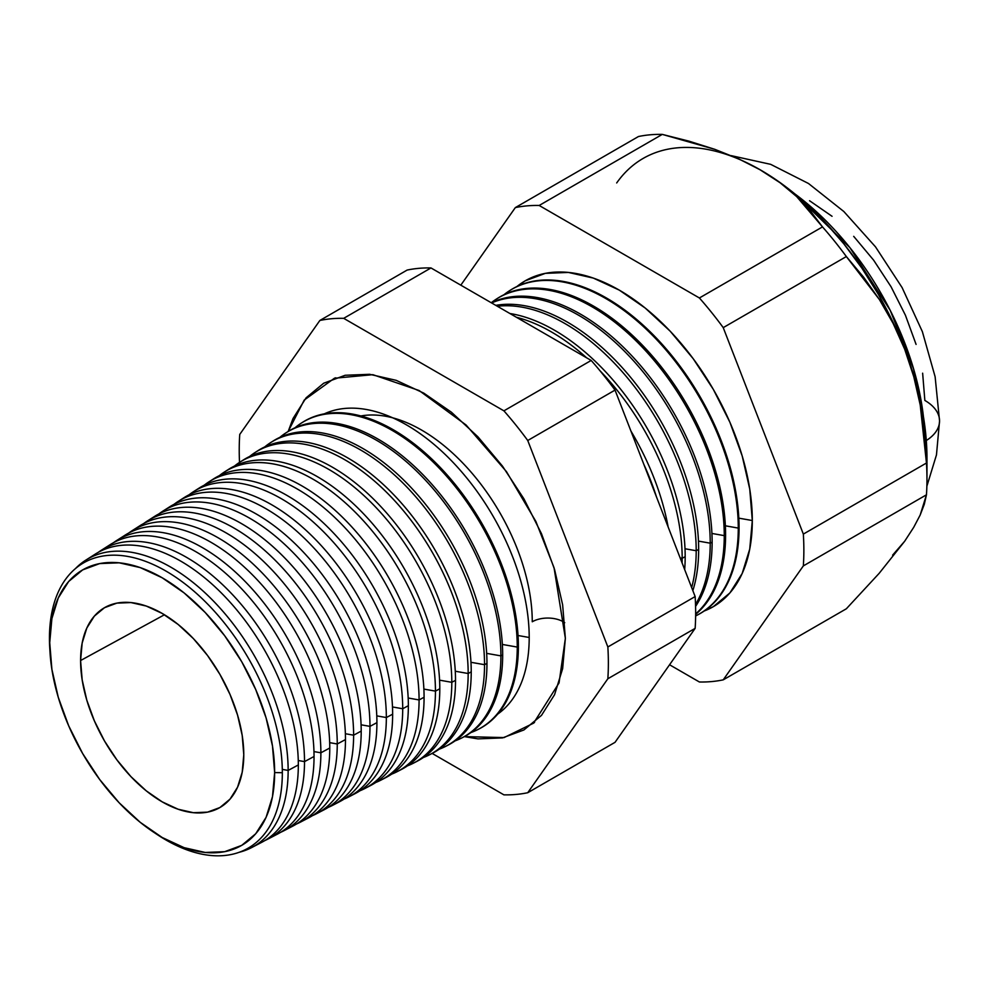 <?xml version="1.0" encoding="UTF-8"?>
<svg xmlns="http://www.w3.org/2000/svg" width="989" height="989" viewBox="0 0 989 989"><rect width="100%" height="100%" fill="white"/><g stroke="black" fill="none" stroke-linecap="round" stroke-linejoin="round"><path stroke-width="1.48" d="M497.702 714.107A173.607 100.235 -120 0 0 529.202 637.485L518.038 635.507L529.202 637.485A173.607 100.235 -120 0 0 456.869 466.487A173.607 100.235 -120 0 0 325.109 413.489M360.886 415.961A156.522 90.37 60 0 1 474.176 475.783A156.522 90.37 60 0 1 532.255 621.772A21.943 12.672 180 0 1 564.731 622.687A21.943 12.672 0 0 0 532.255 621.772A156.522 90.37 -120 0 0 420.733 429.585M565.362 638.325L559.045 682.929L533.59 723.157L504.056 737.584L464.348 736.607L477.971 738.882L502.449 737.905L523.898 729.969L541.502 715.356L554.582 694.649L562.642 668.638L565.362 638.325L562.642 604.86L554.582 569.553L541.502 533.739L523.898 498.802L502.449 466.091L477.971 436.854L451.417 412.215L423.799 393.14L396.181 380.332L369.626 374.299L345.149 375.276L323.7 383.225L306.096 397.825L293.016 418.532L288.17 431.464L304.229 400.063L334.443 378.231L372.878 374.683L419.089 390.507L466.079 424.998L506.442 471.605L535.902 521.5L554.05 567.76L565.362 638.325M49.92 650.601A164.681 95.08 60 0 1 49.45 638.264A164.681 95.08 60 0 1 165.892 571.036A164.681 95.08 60 0 1 282.335 772.718A164.681 95.08 -120 0 0 165.892 571.036A164.681 95.08 -120 0 0 49.45 638.264L49.722 642.702A159.044 91.829 60 0 1 162.184 577.774A159.044 91.829 60 0 1 274.645 772.57L282.335 772.718L274.645 772.57L272.482 745.978L266.09 717.927L255.694 689.469L241.712 661.715L224.664 635.729L205.218 612.5L184.127 592.93L162.184 577.774L140.24 567.599L119.15 562.815L99.704 563.582L82.656 569.899L68.674 581.495L58.277 597.949L51.885 618.62L49.722 642.702L51.885 669.293L58.277 697.344L68.674 725.79L82.656 753.544L99.704 779.542L119.15 802.771L140.24 822.341L162.184 837.498L184.127 847.672L205.218 852.456L224.664 851.69L241.712 845.372L255.694 833.776L266.09 817.322L272.482 796.652L274.645 772.57A159.044 91.829 60 0 1 153.728 832.244A159.044 91.829 60 0 1 50.031 652.653A159.044 91.829 60 0 1 49.722 642.702L49.45 638.264A164.681 95.08 -120 0 0 49.784 648.561L50.031 652.653M90.716 557.363A166.461 96.106 60 0 1 221.079 592.695A166.461 96.106 60 0 1 298.332 764.942L288.145 770.431L282.298 769.393L288.145 770.431A165.979 95.822 -120 0 0 206.763 594.438A165.979 95.822 -120 0 0 75.473 568.564A165.979 95.822 60 0 1 85.771 560.157A165.979 95.822 60 0 1 214.353 601.992A165.979 95.822 60 0 1 288.145 770.431L298.332 764.942A166.461 96.106 -120 0 0 224.33 596.008A166.461 96.106 -120 0 0 95.364 554.063L85.771 560.157M105.811 547.721A167.215 96.539 60 0 1 236.668 583.683A167.215 96.539 60 0 1 314.045 756.486L304.513 761.617L298.27 760.516L304.513 761.617A166.758 96.279 -120 0 0 228.41 590.359A166.758 96.279 -120 0 0 98.331 552.295A166.758 96.279 60 0 1 101.187 550.354A166.758 96.279 60 0 1 230.375 592.386A166.758 96.279 60 0 1 304.513 761.617L314.045 756.486A167.215 96.539 -120 0 0 239.709 586.786A167.215 96.539 -120 0 0 110.175 544.642L101.187 550.354M120.893 538.078A167.957 96.971 60 0 1 252.257 574.671A167.957 96.971 60 0 1 329.77 748.018L320.881 752.802L313.97 751.591L320.881 752.802A167.537 96.724 -120 0 0 244.221 580.555A167.537 96.724 -120 0 0 113.451 542.714A167.537 96.724 60 0 1 116.603 540.55A167.537 96.724 60 0 1 246.397 582.781A167.537 96.724 60 0 1 320.881 752.802L329.77 748.018A167.957 96.971 -120 0 0 255.088 577.564A167.957 96.971 -120 0 0 124.973 535.234L116.603 540.55M135.988 528.447A168.711 97.404 60 0 1 267.846 565.659A168.711 97.404 60 0 1 345.482 739.562L337.249 743.988L329.683 742.652L337.249 743.988A168.315 97.182 -120 0 0 260.033 570.74A168.315 97.182 -120 0 0 128.57 533.133A168.315 97.182 60 0 1 132.019 530.759A168.315 97.182 60 0 1 262.419 573.175A168.315 97.182 60 0 1 337.249 743.988L345.482 739.562A168.711 97.404 -120 0 0 270.479 568.341A168.711 97.404 -120 0 0 139.783 525.814L132.019 530.759M151.082 518.817A169.465 97.837 60 0 1 283.447 556.634A169.465 97.837 60 0 1 361.208 731.094L353.617 735.186L345.384 733.727L353.617 735.186A169.094 97.627 -120 0 0 275.844 560.924A169.094 97.627 -120 0 0 143.689 523.54A169.094 97.627 60 0 1 147.435 520.956A169.094 97.627 60 0 1 278.428 563.582A169.094 97.627 60 0 1 353.617 735.186L361.208 731.094A169.465 97.837 -120 0 0 285.858 559.119A169.465 97.837 -120 0 0 154.581 516.406L147.435 520.956M166.177 509.187A170.207 98.27 60 0 1 299.037 547.622A170.207 98.27 60 0 1 376.92 722.638L369.973 726.371L361.084 724.801L369.973 726.371A169.885 98.084 -120 0 0 291.656 551.108A169.885 98.084 -120 0 0 158.821 513.959A169.885 98.084 60 0 1 162.839 511.152A169.885 98.084 60 0 1 294.45 553.976A169.885 98.084 60 0 1 369.973 726.371L376.92 722.638A170.207 98.27 -120 0 0 301.249 549.896A170.207 98.27 -120 0 0 169.391 506.998L162.839 511.152M181.271 499.556A170.961 98.702 60 0 1 314.626 538.609A170.961 98.702 60 0 1 392.645 714.169L386.34 717.557L376.784 715.875L386.34 717.557A170.664 98.529 -120 0 0 307.468 541.304A170.664 98.529 -120 0 0 173.94 504.39A170.664 98.529 60 0 1 178.255 501.349A170.664 98.529 60 0 1 310.472 544.37A170.664 98.529 60 0 1 386.34 717.557L392.645 714.169A170.961 98.702 -120 0 0 316.628 540.674A170.961 98.702 -120 0 0 184.189 497.578L178.255 501.349M196.378 489.938A171.715 99.135 60 0 1 330.215 529.597A171.715 99.135 60 0 1 408.358 705.701L402.708 708.754L392.485 706.95L402.708 708.754A171.443 98.987 -120 0 0 323.267 531.489A171.443 98.987 -120 0 0 189.072 494.809A171.443 98.987 60 0 1 193.671 491.558A171.443 98.987 60 0 1 326.481 534.765A171.443 98.987 60 0 1 402.708 708.754L408.358 705.701A171.715 99.135 -120 0 0 332.02 531.452A171.715 99.135 -120 0 0 198.987 488.17L193.671 491.558M211.473 480.308A172.457 99.568 60 0 1 345.816 520.585A172.457 99.568 60 0 1 424.083 697.245L419.076 699.94L408.185 698.011L419.076 699.94A172.222 99.432 -120 0 0 339.079 521.673A172.222 99.432 -120 0 0 204.191 485.228A172.222 99.432 60 0 1 209.087 481.754A172.222 99.432 60 0 1 342.503 525.159A172.222 99.432 60 0 1 419.076 699.94L424.083 697.245A172.457 99.568 -120 0 0 347.399 522.229A172.457 99.568 -120 0 0 213.797 478.75L209.087 481.754M226.568 470.69A173.211 100 60 0 1 361.405 511.573A173.211 100 60 0 1 439.796 688.777L435.444 691.126L423.885 689.086L435.444 691.126A173.001 99.889 -120 0 0 354.89 511.869A173.001 99.889 -120 0 0 219.323 475.66A173.001 99.889 60 0 1 224.491 471.951A173.001 99.889 60 0 1 358.525 515.553A173.001 99.889 60 0 1 435.444 691.126L439.796 688.777A173.211 100 -120 0 0 362.79 513.007A173.211 100 -120 0 0 228.595 469.342L224.491 471.951M241.675 461.072A173.965 100.433 60 0 1 376.994 502.56A173.965 100.433 60 0 1 455.521 680.321L451.8 682.323L439.573 680.16L451.8 682.323A173.78 100.334 -120 0 0 370.702 502.053A173.78 100.334 -120 0 0 234.442 466.079A173.78 100.334 60 0 1 239.907 462.147A173.78 100.334 60 0 1 374.534 505.96A173.78 100.334 60 0 1 451.8 682.323L455.521 680.321A173.965 100.433 -120 0 0 378.169 503.772A173.965 100.433 -120 0 0 243.405 459.934L239.907 462.147M256.781 451.454A174.707 100.866 60 0 1 392.584 493.548A174.707 100.866 60 0 1 471.234 671.852L468.168 673.509L455.274 671.234L468.168 673.509A174.571 100.791 -120 0 0 386.514 492.238A174.571 100.791 -120 0 0 249.574 456.51A174.571 100.791 60 0 1 255.323 452.356A174.571 100.791 60 0 1 390.556 496.354A174.571 100.791 60 0 1 468.168 673.509L471.234 671.852A174.707 100.866 -120 0 0 393.56 494.549A174.707 100.866 -120 0 0 258.203 450.514L255.323 452.356M271.876 441.848A175.461 101.298 60 0 1 408.173 484.536A175.461 101.298 60 0 1 486.959 663.396L484.536 664.695L470.962 662.296L484.536 664.695A175.35 101.237 -120 0 0 402.325 482.434A175.35 101.237 -120 0 0 264.706 446.941A175.35 101.237 60 0 1 270.739 442.553A175.35 101.237 60 0 1 406.578 486.749A175.35 101.237 60 0 1 484.536 664.695L486.959 663.396A175.461 101.298 -120 0 0 408.939 485.327A175.461 101.298 -120 0 0 273.013 441.106L270.739 442.553M286.983 432.23A176.215 101.731 60 0 1 423.762 475.524A176.215 101.731 60 0 1 502.672 654.928L500.904 655.88L486.662 653.37L500.904 655.88A176.129 101.694 -120 0 0 418.124 472.618A176.129 101.694 -120 0 0 279.838 437.373A176.129 101.694 60 0 1 286.142 432.749A176.129 101.694 60 0 1 422.6 477.143A176.129 101.694 60 0 1 500.904 655.88L502.672 654.928A176.215 101.731 -120 0 0 424.33 476.105A176.215 101.731 -120 0 0 287.811 431.686L286.142 432.749M302.09 422.624A176.957 102.164 60 0 1 439.351 466.511A176.957 102.164 60 0 1 518.384 646.472L517.259 647.078L502.35 644.445L517.259 647.078A176.907 102.139 -120 0 0 433.936 462.815A176.907 102.139 -120 0 0 294.969 427.804A176.907 102.139 60 0 1 301.558 422.958A176.907 102.139 60 0 1 438.609 467.537A176.907 102.139 60 0 1 517.259 647.078L518.384 646.472A176.957 102.164 -120 0 0 439.709 466.882A176.957 102.164 -120 0 0 302.622 422.278L301.558 422.958M529.202 637.485A173.607 100.235 -120 0 0 456.399 465.967A173.607 100.235 -120 0 0 324.343 413.835M656.498 496.96A184.115 106.293 -120 0 0 643.839 464.348A184.115 106.293 60 0 1 656.498 496.96M630.92 431.043A184.275 106.392 60 0 1 668.156 527.038A184.275 106.392 -120 0 0 630.92 431.043M682.175 558.291A184.782 106.676 -120 0 0 599.903 370.652A184.782 106.676 60 0 1 682.175 558.291L685.179 556.671A184.918 106.763 -120 0 0 509.904 313.513A184.918 106.763 60 0 1 685.179 556.671L682.175 558.291A184.782 106.676 60 0 1 682.113 562.976A184.782 106.676 -120 0 0 682.175 558.291L680.148 557.932L682.175 558.291M586.625 357.808A184.782 106.676 -120 0 0 516.406 317.259A184.782 106.676 60 0 1 586.625 357.808M696.194 550.737A185.45 107.072 -120 0 0 629.548 380.419A185.45 107.072 -120 0 0 497.356 306.269A185.45 107.072 60 0 1 629.548 380.419A185.45 107.072 60 0 1 696.194 550.737L698.654 549.414A185.561 107.133 -120 0 0 629.956 376.549A185.561 107.133 -120 0 0 495.798 305.366A185.561 107.133 60 0 1 629.956 376.549A185.561 107.133 60 0 1 698.654 549.414L696.194 550.737A185.45 107.072 60 0 1 691.657 587.602A185.45 107.072 -120 0 0 696.194 550.737L685.006 548.759L696.194 550.737M710.226 543.184A186.117 107.455 -120 0 0 632.799 359.996A186.117 107.455 -120 0 0 491.62 302.955A186.117 107.455 60 0 1 632.799 359.996A186.117 107.455 60 0 1 710.226 543.184L712.129 542.17A186.204 107.504 -120 0 0 633.368 357.474A186.204 107.504 -120 0 0 491.323 302.782A186.204 107.504 60 0 1 633.368 357.474A186.204 107.504 60 0 1 712.129 542.17L710.226 543.184A186.117 107.455 60 0 1 695.514 604.502A186.117 107.455 -120 0 0 710.226 543.184L698.457 541.107L710.226 543.184M497.146 298.604A186.847 107.875 60 0 1 642.096 344.852A186.847 107.875 60 0 1 725.592 534.913L724.257 535.63L711.919 533.454L724.257 535.63A186.785 107.838 -120 0 0 637.534 342.33A186.785 107.838 -120 0 0 491.249 302.745A186.785 107.838 60 0 1 496.503 298.999A186.785 107.838 60 0 1 641.206 346.076A186.785 107.838 60 0 1 724.257 535.63L725.592 534.913A186.847 107.875 -120 0 0 642.529 345.297A186.847 107.875 -120 0 0 497.776 298.196L496.503 298.999M738.276 528.089A187.453 108.234 -120 0 0 650.886 333.726A187.453 108.234 -120 0 0 503.945 294.747A187.453 108.234 60 0 1 509.718 290.605A187.453 108.234 60 0 1 654.941 337.842A187.453 108.234 60 0 1 738.276 528.089L739.067 527.656A187.49 108.246 -120 0 0 655.707 337.385A187.49 108.246 -120 0 0 510.46 290.123A187.49 108.246 -120 0 0 510.089 290.37A187.49 108.246 60 0 1 655.46 337.125A187.49 108.246 60 0 1 739.067 527.656L738.276 528.089A187.453 108.234 60 0 1 697.109 615.183A187.453 108.234 60 0 1 695.638 615.937A187.453 108.234 -120 0 0 738.276 528.089L725.37 525.802L738.276 528.089M516.901 286.55L525.221 280.814L545.384 273.347L568.378 272.432L593.338 278.094L619.287 290.123L645.236 308.061L670.196 331.204L693.19 358.686L713.341 389.419L729.894 422.254L742.183 455.904L749.749 489.085L752.308 520.535L738.82 518.149L752.308 520.535A188.12 108.617 -120 0 0 664.435 325.319A188.12 108.617 -120 0 0 516.913 286.538M794.872 193.918L849.86 247.596L890.149 310.237L913.539 368.687L923.417 416.579A213.204 123.093 -120 0 0 794.872 193.918M926.297 440.525A50.167 28.965 0 0 0 939.55 420.906A50.167 28.965 180 0 1 926.297 440.525M80.591 660.528L164.446 614.762L80.591 660.528A115.379 66.622 60 0 1 105.65 607.061A115.379 66.622 60 0 1 194.153 639.413A115.379 66.622 60 0 1 243.776 754.743A115.379 66.622 60 0 1 221.017 806.876A115.379 66.622 60 0 1 131.71 777.441A115.379 66.622 60 0 1 80.591 660.528L82.161 643.06L86.809 628.064L94.351 616.122L104.488 607.716L116.85 603.129L130.956 602.573L146.261 606.047L162.184 613.427L178.107 624.43L193.411 638.622L207.517 655.472L219.879 674.325L230.017 694.463L237.558 715.096L242.206 735.457L243.776 754.743L242.206 772.211L237.558 787.207L230.017 799.137L219.879 807.556L207.517 812.142L193.411 812.698L178.107 809.225L162.184 801.844L146.261 790.841L130.956 776.649L116.85 759.799L104.488 740.946L94.351 720.808L86.809 700.175L82.161 679.814L80.591 660.528M272.482 836.422A167.215 96.539 -120 0 0 277.328 834.172A167.215 96.539 -120 0 0 314.045 756.486A167.215 96.539 60 0 1 272.482 836.422M304.513 761.617A166.758 96.279 60 0 1 267.895 839.092A166.758 96.279 60 0 1 264.78 840.601A166.758 96.279 -120 0 0 304.513 761.617M284.09 830.649A167.537 96.724 60 0 1 280.641 832.305A167.537 96.724 -120 0 0 320.881 752.802A167.537 96.724 60 0 1 284.09 830.649L292.88 826.062A167.957 96.971 -120 0 0 329.77 748.018A167.957 96.971 60 0 1 288.38 828.164M304.266 819.918A168.711 97.404 -120 0 0 308.432 817.952A168.711 97.404 -120 0 0 345.482 739.562A168.711 97.404 60 0 1 304.266 819.918M337.249 743.988A168.315 97.182 60 0 1 300.285 822.205A168.315 97.182 60 0 1 296.502 823.998A168.315 97.182 -120 0 0 337.249 743.988M320.152 811.66A169.465 97.837 -120 0 0 323.984 809.83A169.465 97.837 -120 0 0 361.208 731.094A169.465 97.837 60 0 1 320.152 811.66M353.617 735.186A169.094 97.627 60 0 1 316.48 813.749A169.094 97.627 60 0 1 312.363 815.69A169.094 97.627 -120 0 0 353.617 735.186M336.037 803.402A170.207 98.27 -120 0 0 339.548 801.72A170.207 98.27 -120 0 0 376.92 722.638A170.207 98.27 60 0 1 336.037 803.402M369.973 726.371A169.885 98.084 60 0 1 332.675 805.306A169.885 98.084 60 0 1 328.224 807.383A169.885 98.084 -120 0 0 369.973 726.371M351.923 795.144A170.961 98.702 -120 0 0 355.1 793.611A170.961 98.702 -120 0 0 392.645 714.169A170.961 98.702 60 0 1 351.923 795.144M386.34 717.557A170.664 98.529 60 0 1 348.87 796.862A170.664 98.529 60 0 1 344.085 799.075A170.664 98.529 -120 0 0 386.34 717.557M367.809 786.873A171.715 99.135 -120 0 0 370.652 785.489A171.715 99.135 -120 0 0 408.358 705.701A171.715 99.135 60 0 1 367.809 786.873M402.708 708.754A171.443 98.987 60 0 1 365.052 788.406A171.443 98.987 60 0 1 359.934 790.767A171.443 98.987 -120 0 0 402.708 708.754M381.247 779.962A172.222 99.432 60 0 1 375.795 782.46A172.222 99.432 -120 0 0 419.076 699.94A172.222 99.432 60 0 1 381.247 779.962L386.204 777.379A172.457 99.568 -120 0 0 424.083 697.245A172.457 99.568 60 0 1 383.695 778.615M399.581 770.344A173.211 100 -120 0 0 401.757 769.269A173.211 100 -120 0 0 439.796 688.777A173.211 100 60 0 1 399.581 770.344M435.444 691.126A173.001 99.889 60 0 1 397.442 771.519A173.001 99.889 60 0 1 391.656 774.14A173.001 99.889 -120 0 0 435.444 691.126M415.454 762.074A173.965 100.433 -120 0 0 417.309 761.147A173.965 100.433 -120 0 0 455.521 680.321A173.965 100.433 60 0 1 415.454 762.074M451.8 682.323A173.78 100.334 60 0 1 413.637 763.063A173.78 100.334 60 0 1 407.505 765.832A173.78 100.334 -120 0 0 451.8 682.323M431.34 753.803A174.707 100.866 -120 0 0 432.861 753.037A174.707 100.866 -120 0 0 471.234 671.852A174.707 100.866 60 0 1 431.34 753.803M468.168 673.509A174.571 100.791 60 0 1 429.832 754.619A174.571 100.791 60 0 1 423.354 757.512A174.571 100.791 -120 0 0 468.168 673.509M446.027 746.176A175.35 101.237 60 0 1 439.215 749.192A175.35 101.237 -120 0 0 484.536 664.695A175.35 101.237 60 0 1 446.027 746.176L448.425 744.927A175.461 101.298 -120 0 0 486.959 663.396A175.461 101.298 60 0 1 447.213 745.533M463.977 736.805A176.215 101.731 -120 0 0 502.672 654.928A176.215 101.731 60 0 1 463.965 736.817L462.222 737.72A176.129 101.694 60 0 1 455.064 740.872A176.129 101.694 -120 0 0 500.904 655.88A176.129 101.694 60 0 1 462.222 737.72M478.416 729.276A176.907 102.139 60 0 1 470.912 732.552A176.907 102.139 -120 0 0 517.259 647.078A176.907 102.139 60 0 1 478.416 729.276L479.529 728.695A176.957 102.164 -120 0 0 518.384 646.472A176.957 102.164 60 0 1 478.973 728.98M684.672 569.602A184.918 106.763 -120 0 0 685.179 556.671A184.918 106.763 60 0 1 684.672 569.602M692.844 590.643A185.561 107.133 -120 0 0 698.654 549.414A185.561 107.133 60 0 1 692.844 590.643M695.576 606.405A186.204 107.504 -120 0 0 712.129 542.17A186.204 107.504 60 0 1 695.576 606.405M695.65 614.342A186.847 107.875 -120 0 0 725.592 534.913A186.847 107.875 60 0 1 695.65 614.342M724.257 535.63A186.785 107.838 60 0 1 695.65 613.897A186.785 107.838 -120 0 0 724.257 535.63M697.505 614.985A187.49 108.246 -120 0 0 697.9 614.775A187.49 108.246 -120 0 0 739.067 527.656A187.49 108.246 60 0 1 697.888 614.775M759.515 169.416L782.398 184.263L803.723 201.472L824.319 221.437L843.827 243.813L861.914 268.204L878.269 294.203L892.61 321.363L904.688 349.228L914.306 377.303L921.303 405.131L925.543 432.205L926.965 458.092A235.159 135.765 -120 0 0 904.688 349.228L893.129 323.428L879.357 299.494L846.349 256.559A261.022 150.699 -120 0 0 822.502 226.901L796.677 196.601L780.111 182.78L760.689 170.083L738.746 158.895L714.812 149.327L662.284 134.393A261.022 150.699 -120 0 0 638.449 136.531L515.331 207.603L638.449 136.531A261.022 150.699 60 0 1 662.284 134.393L539.178 205.477L662.284 134.393L689.135 141.204L714.812 149.327L738.746 158.895L760.689 170.083L780.111 182.78L796.677 196.601L810.72 211.399L822.502 226.901L699.396 297.973L822.502 226.901A261.022 150.699 60 0 1 846.349 256.559L723.231 327.631L846.349 256.559L863.632 277.229L879.357 299.494L893.129 323.428L904.688 349.228L913.799 376.772L904.688 349.228A235.159 135.765 -120 0 0 760.689 170.083A235.159 135.765 -120 0 0 616.691 182.953M904.688 541.23L879.172 573.323L846.349 608.779L723.231 679.851L803.34 565.893A261.022 150.699 -120 0 0 803.34 534.097L926.458 463.025L803.34 534.097L723.231 327.631A261.022 150.699 -120 0 0 699.396 297.973L539.178 205.477A261.022 150.699 -120 0 0 515.331 207.603L460.812 285.166L515.331 207.603A261.022 150.699 60 0 1 539.178 205.477L699.396 297.973A261.022 150.699 60 0 1 723.231 327.631L803.34 534.097A261.022 150.699 60 0 1 803.34 565.893L926.458 494.809L924.307 504.266L920.166 515.059L913.712 527.322L904.688 541.23L913.712 527.322L920.166 515.059L926.458 494.809L803.34 565.893L723.231 679.851L846.349 608.779L879.172 573.323L904.688 541.23L892.61 555.138M723.231 679.851A261.022 150.699 60 0 1 699.396 681.99L669.553 664.756L699.396 681.99A261.022 150.699 -120 0 0 723.231 679.851M926.458 463.025L920.227 405.02L913.799 376.772L920.227 405.02L924.319 433.8L926.458 463.025A261.022 150.699 60 0 1 926.965 479.208A261.022 150.699 60 0 1 926.458 494.809A261.022 150.699 -120 0 0 926.458 463.025M527.743 792.721L607.852 678.751A261.022 150.699 -120 0 0 607.852 646.967L527.743 440.501A261.022 150.699 -120 0 0 503.908 410.843L343.69 318.334A261.022 150.699 -120 0 0 319.855 320.473L239.746 434.431A261.022 150.699 -120 0 0 239.523 462.395A261.022 150.699 60 0 1 239.746 434.431L319.855 320.473A261.022 150.699 60 0 1 343.69 318.334L503.908 410.843A261.022 150.699 60 0 1 527.743 440.501L607.852 646.967A261.022 150.699 60 0 1 607.852 678.751L695.143 628.361L615.034 742.331L527.743 792.721A261.022 150.699 60 0 1 503.908 794.847A261.022 150.699 -120 0 0 527.743 792.721L615.034 742.331L695.143 628.361A261.022 150.699 -120 0 0 695.143 596.565A261.022 150.699 60 0 1 695.143 628.361L607.852 678.751L527.743 792.721M432.144 753.42L503.908 794.847L432.144 753.42M256.596 844.668A166.461 96.106 -120 0 0 261.776 842.294A166.461 96.106 -120 0 0 298.332 764.942A166.461 96.106 60 0 1 256.596 844.668M288.145 770.431A165.979 95.822 60 0 1 251.701 847.548A165.979 95.822 60 0 1 239.264 852.258A165.979 95.822 -120 0 0 288.145 770.431M809.571 200.742L832.058 216.294M853.692 236.346L873.621 260.156L891.089 286.81L905.43 315.256L916.086 344.419M922.638 373.187L924.851 400.434A50.167 28.965 180 0 1 939.55 420.906L936.472 454.878L926.866 486.229M615.034 390.099L695.143 596.565L607.852 646.967L695.143 596.565L615.034 390.099L527.743 440.501L615.034 390.099A261.022 150.699 -120 0 0 591.187 360.441A261.022 150.699 60 0 1 615.034 390.099M407.134 270.071A261.022 150.699 60 0 1 430.981 267.945L591.187 360.441L503.908 410.843L591.187 360.441L430.981 267.945L343.69 318.334L430.981 267.945A261.022 150.699 -120 0 0 407.134 270.071L319.855 320.473L407.134 270.071M704.23 610.979A188.12 108.617 -120 0 0 752.308 520.535L749.749 549.019L742.183 573.472L729.894 592.93L713.341 606.653L704.217 610.992M153.728 832.244L157.14 834.518A164.681 95.08 -120 0 0 282.335 772.718A164.681 95.08 60 0 1 155.446 833.381M534.579 722.316L533.59 723.157M731.279 155.656L770.654 164.335L808.495 183.497L843.827 211.51L875.488 246.83L902.104 287.589L922.366 331.649L935.124 376.76L939.55 420.906M510.46 290.123L509.718 290.605M277.328 834.172L267.895 839.092M308.432 817.952L300.285 822.205M323.984 809.83L316.48 813.749M339.548 801.72L332.675 805.306M355.1 793.611L348.87 796.862M370.652 785.489L365.052 788.406M401.757 769.269L397.442 771.519M417.309 761.147L413.637 763.063M432.861 753.037L429.832 754.619M697.9 614.775L697.109 615.183M261.776 842.294L251.701 847.548M926.965 479.208L926.965 458.092M334.443 378.231L335.617 377.81"/></g></svg>
